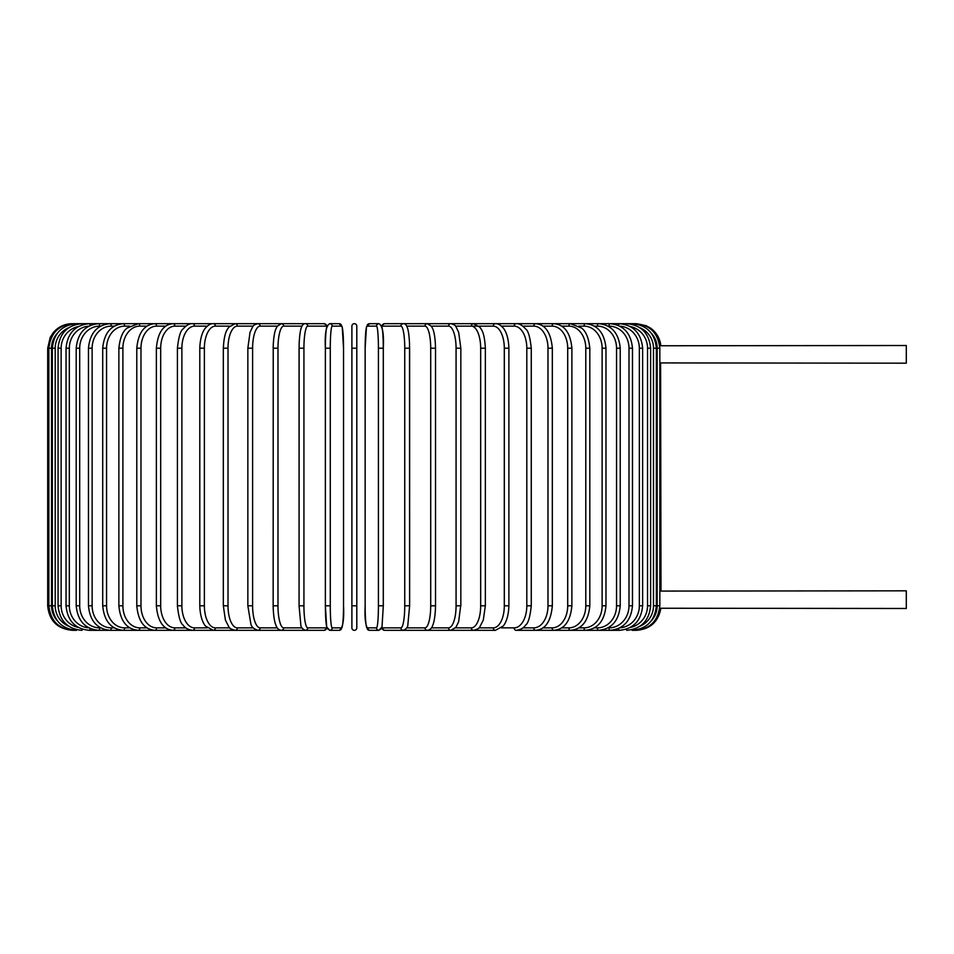 <?xml version="1.0" encoding="UTF-8"?>
<svg xmlns="http://www.w3.org/2000/svg" width="954" height="954" viewBox="0 0 954 954"><rect width="100%" height="100%" fill="white"/><g stroke="black" fill="none" stroke-linecap="round" stroke-linejoin="round"><path stroke-width="1.43" d="M351.895 348.21L351.895 326.137A2.457 2.457 0 0 1 354.339 323.68A2.457 2.457 0 0 1 356.796 326.137A2.457 2.457 0 0 0 354.339 323.68A2.457 2.457 0 0 0 351.895 326.137A2.457 2.457 0 0 1 354.339 323.68A2.457 2.457 0 0 1 356.796 326.137A2.457 2.457 0 0 0 354.339 323.68A2.457 2.457 0 0 0 351.895 326.137L351.895 348.21L356.796 348.21L356.796 326.137L356.796 627.863A2.457 2.457 0 0 1 354.339 630.32A2.457 2.457 0 0 1 351.895 627.863L351.895 348.21M659.834 362.925L906.3 363.176L906.3 345.515L659.703 345.765M659.703 608.235L906.3 608.485L906.3 590.824L659.834 591.075M660.991 590.824L660.609 363.08M636.449 630.296L636.449 630.32C650.115 629.211 658.236 621.936 660.836 608.485L660.12 608.318M660.705 345.551L660.836 345.515C659.906 338.276 656.495 332.505 650.628 328.188L646.24 325.719L636.449 323.68L384.593 323.68A2.457 2.421 -90 0 0 382.172 326.137A22.073 3.828 -90 0 0 381.803 326.232M356.796 627.863A2.457 2.457 0 0 1 354.339 630.32A2.457 2.457 0 0 1 351.895 627.863A2.457 2.457 0 0 0 354.339 630.32A2.457 2.457 0 0 0 356.796 627.863A2.457 2.457 0 0 1 354.339 630.32A2.457 2.457 0 0 1 351.895 627.863A2.457 2.457 0 0 0 354.339 630.32A2.457 2.457 0 0 0 356.796 627.863L356.796 605.79L351.895 605.79M356.796 348.21L356.796 326.137A2.457 2.457 0 0 0 354.339 323.68A2.457 2.457 0 0 0 351.895 326.137M72.23 630.32L72.23 630.296C57.335 628.865 49.155 620.696 47.7 605.79L47.7 348.21L51.528 348.21L51.528 605.79L47.7 605.79M47.7 348.21L50.204 337.418L53.209 332.719C58.194 326.852 64.538 323.835 72.23 323.68L73.386 323.883M659.834 605.79L657.163 605.79L657.163 348.21L659.834 348.21L659.834 605.79C658.153 620.911 650.008 629.091 635.376 630.32L635.292 630.117M651.355 620.732A22.073 21.99 -90 0 0 657.163 605.79M657.163 348.21A22.073 21.99 -90 0 0 651.355 333.268M635.292 323.883L635.376 323.68C649.96 324.861 658.105 333.041 659.834 348.21M656.364 605.79L653.49 605.79L653.49 348.21L656.364 348.21L656.364 605.79C654.909 620.708 646.848 628.889 632.168 630.32L635.376 630.32M640.039 626.194A22.073 21.739 -90 0 0 653.49 605.79M653.49 348.21A22.073 21.739 -90 0 0 640.039 327.806M631.894 324.241L632.168 323.68C646.848 325.111 654.909 333.292 656.364 348.21M650.616 605.79L647.527 605.79L647.527 348.21L650.616 348.21L650.616 605.79C649.161 620.732 641.243 628.913 626.838 630.32A2.457 0.632 90 0 1 626.313 629.223M630.332 627.446A22.073 21.322 -90 0 0 647.527 605.79M647.527 348.21A22.073 21.322 -90 0 0 630.332 326.554M626.313 324.777A2.457 0.632 -90 0 1 626.838 323.68C641.243 325.087 649.161 333.268 650.616 348.21M642.638 605.79L639.347 605.79L639.347 348.21L642.638 348.21L642.638 605.79C641.183 620.78 633.456 628.948 619.444 630.32A2.457 0.835 90 0 1 618.621 628.447M619.897 627.827A22.073 20.749 -90 0 0 639.347 605.79M639.347 348.21A22.073 20.749 -90 0 0 619.897 326.173M618.621 325.552A2.457 0.835 -90 0 1 619.444 323.68C633.456 325.052 641.183 333.22 642.638 348.21M632.49 605.79L628.996 605.79L628.996 348.21L632.49 348.21L632.49 605.79C631.023 620.827 623.534 629.008 610.023 630.32A2.457 1.037 90 0 1 608.986 627.863A22.073 20.01 -90 0 0 628.996 605.79M608.068 627.863L608.986 627.863M628.996 348.21A22.073 20.01 -90 0 0 608.986 326.137L608.068 326.137M608.986 326.137A2.457 1.037 -90 0 1 610.023 323.68C623.534 324.992 631.023 333.173 632.49 348.21M620.231 605.79L616.546 605.79L616.546 348.21L620.231 348.21L620.231 605.79C618.776 620.899 611.586 629.08 598.659 630.32L619.444 630.32M594.402 627.863L597.431 627.863A22.073 19.116 -90 0 0 616.546 605.79M597.431 627.863A2.457 1.228 90 0 0 598.659 630.32L585.434 630.32A2.457 1.407 90 0 1 584.027 627.863A22.073 18.09 -90 0 0 602.117 605.79L602.117 348.21L605.969 348.21L605.969 605.79L602.117 605.79M616.546 348.21A22.073 19.116 -90 0 0 597.431 326.137L594.402 326.137M597.431 326.137A2.457 1.228 -90 0 1 598.659 323.68C611.586 324.92 618.776 333.101 620.231 348.21M578.923 627.863L584.027 627.863M602.117 348.21A22.073 18.09 -90 0 0 584.027 326.137L578.923 326.137M584.027 326.137A2.457 1.407 -90 0 1 585.434 323.68C597.669 324.837 604.514 333.018 605.969 348.21M589.822 605.79L585.792 605.79L585.792 348.21L589.822 348.21L589.822 605.79C588.368 621.09 581.916 629.27 570.456 630.32L585.434 630.32C597.669 629.163 604.514 620.982 605.969 605.79M561.739 627.863L568.87 627.863A22.073 16.91 -90 0 0 585.792 605.79M568.87 627.863A2.457 1.574 90 0 0 570.456 630.32L553.821 630.32A2.457 1.729 90 0 1 552.092 627.863A22.073 15.61 -90 0 0 567.702 605.79L567.702 348.21L571.887 348.21L571.887 605.79L567.702 605.79M585.792 348.21A22.073 16.91 -90 0 0 568.87 326.137L561.739 326.137M568.87 326.137A2.457 1.574 -90 0 1 570.456 323.68L581.475 328.009C585.911 331.145 588.69 337.883 589.822 348.21M543.005 627.863L552.092 627.863M567.702 348.21A22.073 15.61 -90 0 0 552.092 326.137L543.005 326.137M552.092 326.137A2.457 1.729 -90 0 1 553.821 323.68C564.434 324.598 570.444 332.779 571.887 348.21M552.33 605.79L547.99 605.79L547.99 348.21L552.33 348.21L552.33 605.79C550.911 621.376 545.354 629.557 535.683 630.32L553.821 630.32C564.434 629.401 570.444 621.221 571.887 605.79M522.852 627.863L533.799 627.863A22.073 14.191 -90 0 0 547.99 605.79M533.799 627.863A2.457 1.884 90 0 0 535.683 630.32L516.15 630.32A2.457 2.015 90 0 1 514.146 627.863A22.073 12.664 -90 0 0 526.811 605.79L526.811 348.21L531.271 348.21L531.271 605.79L526.811 605.79M547.99 348.21A22.073 14.191 -90 0 0 533.799 326.137L522.852 326.137M533.799 326.137A2.457 1.884 -90 0 1 535.683 323.68C545.354 324.443 550.911 332.624 552.33 348.21M501.434 627.863L514.146 627.863M526.811 348.21A22.073 12.664 -90 0 0 514.146 326.137L501.434 326.137M514.146 326.137A2.457 2.015 -90 0 1 516.15 323.68C519 323.311 522.196 325.123 525.726 329.082C528.194 330.633 530.042 337 531.271 348.21M508.887 605.79L504.308 605.79L504.308 348.21L508.887 348.21L508.887 605.79C508.47 619.134 504.344 624.858 503.116 626.11L495.4 630.32A2.457 2.123 90 0 1 493.278 627.863A22.073 11.043 -90 0 0 504.308 605.79M478.932 627.863L493.278 627.863M504.308 348.21A22.073 11.043 -90 0 0 493.278 326.137L455.511 326.137M493.278 326.137A2.457 2.123 -90 0 1 495.4 323.68C497.761 323.43 500.349 324.861 503.175 327.961C504.344 329.166 508.458 334.818 508.887 348.21M485.121 605.79L480.673 605.79L480.673 348.21L485.347 348.21L485.347 605.79L483.296 620.028L479.898 626.778C479.576 628.137 477.465 629.318 473.566 630.32L495.4 630.32M455.511 627.863L471.348 627.863A22.073 9.325 -90 0 0 480.673 605.79M471.348 627.863A2.457 2.218 90 0 0 473.566 630.32L450.837 630.32A2.457 2.302 90 0 1 448.523 627.863A22.073 7.549 -90 0 0 456.072 605.79L456.072 348.21L460.83 348.21L460.83 605.79L456.072 605.79M480.673 348.21A22.073 9.325 -90 0 0 471.348 326.137A2.457 2.218 -90 0 1 473.566 323.68L479.898 327.222C481.531 329.846 484.477 332.123 485.347 348.21M460.687 605.79L458.647 621.734L455.929 627.338L450.837 630.32L427.356 630.32A2.457 2.373 90 0 1 424.995 627.863A22.073 5.712 -90 0 0 430.707 605.79L430.707 348.21L435.441 348.21M431.375 627.863L448.523 627.863M456.072 348.21A22.073 7.549 -90 0 0 448.523 326.137L431.375 326.137M448.523 326.137A2.457 2.302 -90 0 1 450.837 323.68C453.865 324.467 455.571 325.469 455.952 326.685L458.671 332.338L460.83 348.21M435.441 605.79L430.707 605.79M406.714 627.863L424.995 627.863M430.707 348.21A22.073 5.712 -90 0 0 424.995 326.137L406.714 326.137M424.995 326.137A2.457 2.373 -90 0 1 427.356 323.68L431.482 326.292L432.854 329.035C433.044 329.416 435.215 334.198 435.525 348.21L435.525 605.79C435.215 619.85 433.021 624.62 432.842 624.989C431.9 628.149 430.063 629.926 427.356 630.32L403.327 630.32A2.457 2.421 90 0 1 400.918 627.863A22.073 3.828 -90 0 0 404.746 605.79L404.746 348.21L409.624 348.21L409.624 605.79L404.746 605.79M381.803 627.768A22.073 3.828 -90 0 0 382.172 627.863L400.918 627.863M404.746 348.21A22.073 3.828 -90 0 0 400.918 326.137L382.172 326.137M382.172 627.863A2.457 2.421 90 0 0 384.593 630.32L403.327 630.32C406.356 628.996 407.871 627.088 407.871 624.62L409.624 605.79L409.54 343.905C408.956 331.61 407.596 328.331 407.501 328.069C406.487 324.932 405.092 323.466 403.327 323.68A2.457 2.421 -90 0 0 400.918 326.137M383.293 605.79L378.416 605.79L378.416 348.21L383.305 348.21L383.293 605.79M378.416 348.21A22.073 1.92 -90 0 0 376.484 326.137L367.075 326.137A22.073 1.92 -90 0 0 365.155 348.21L365.155 605.79A22.073 1.92 -90 0 0 367.075 627.863L376.484 627.863A22.073 1.92 -90 0 0 378.416 605.79M376.484 627.863A2.457 2.445 90 0 0 378.929 630.32L381.54 628.459L384.593 630.32L403.327 630.32M381.373 326.137A22.073 1.92 90 0 1 383.293 348.21M367.075 627.863A2.457 2.445 90 0 0 369.52 630.32L378.929 630.32L382.005 626.957L383.305 605.79L383.305 348.21C384.009 333.661 382.542 325.481 378.929 323.68L369.52 323.68A2.457 2.445 -90 0 0 367.075 326.137M365.143 348.21L366.443 327.043L369.52 323.68L366.443 327.043L365.143 348.21L365.155 605.79C364.452 620.338 365.907 628.519 369.52 630.32L378.929 630.32M376.484 326.137A2.457 2.445 -90 0 1 378.929 323.68M330.275 605.79L325.374 605.79L325.374 348.21L330.275 348.21L330.275 605.79A22.073 1.92 90 0 0 332.195 627.863L341.604 627.863A22.073 1.92 90 0 0 343.535 605.79L343.535 348.21A22.073 1.92 90 0 0 341.604 326.137L332.195 326.137A22.073 1.92 90 0 0 330.275 348.21M327.305 627.863A22.073 1.92 -90 0 1 325.386 605.79L326.673 626.957L329.75 630.32A2.457 2.445 -90 0 0 332.195 627.863M325.374 605.79L325.374 348.21A22.073 1.92 -90 0 1 327.305 326.137M326.888 326.232A22.073 3.828 90 0 0 326.518 326.137L307.772 326.137A22.073 3.828 90 0 0 303.932 348.21L303.932 605.79L299.067 605.79L300.808 624.62C300.808 627.088 302.323 628.996 305.352 630.32L324.098 630.32L305.352 630.32A2.457 2.421 -90 0 0 307.772 627.863L326.518 627.863A2.457 2.421 -90 0 1 324.098 630.32L327.15 628.459L329.75 630.32L339.159 630.32A2.457 2.445 -90 0 0 341.604 627.863M343.535 348.21L342.236 327.043L339.159 323.68L342.236 327.043L343.535 348.21L343.535 605.79C344.239 620.338 342.784 628.519 339.159 630.32L329.75 630.32M332.195 326.137A2.457 2.445 90 0 0 329.75 323.68L339.159 323.68A2.457 2.445 90 0 1 341.604 326.137M68.652 327.806A22.073 21.739 90 0 0 55.201 348.21L55.201 605.79L52.327 605.79C53.77 620.708 61.843 628.889 76.523 630.32L73.303 630.32C58.671 629.091 50.526 620.911 48.857 605.79L48.857 348.21C50.574 333.041 58.731 324.861 73.303 323.68L305.352 323.68C303.587 323.466 302.203 324.932 301.19 328.069C301.094 328.331 299.735 331.61 299.139 343.905L299.067 605.79L299.067 348.21L303.932 348.21M303.932 605.79A22.073 3.828 90 0 0 307.772 627.863M327.15 325.541L324.098 323.68A2.457 2.421 90 0 1 326.518 326.137M324.098 323.68L305.352 323.68A2.457 2.421 90 0 1 307.772 326.137M301.965 326.137L283.696 326.137A22.073 5.712 90 0 0 277.984 348.21L277.984 605.79L273.238 605.79M273.238 348.21L273.154 605.79C273.464 619.85 275.658 624.62 275.849 624.989C276.791 628.149 278.616 629.926 281.323 630.32A2.457 2.373 -90 0 0 283.696 627.863L301.965 627.863M277.984 605.79A22.073 5.712 90 0 0 283.696 627.863M283.696 326.137A2.457 2.373 90 0 0 281.323 323.68L277.197 326.292L275.837 329.035C275.646 329.416 273.464 334.198 273.154 348.21L277.984 348.21M277.316 326.137L260.156 326.137A22.073 7.549 90 0 0 252.607 348.21L252.607 605.79L247.849 605.79L250.854 623.928C251.379 626.79 253.704 628.913 257.854 630.32A2.457 2.302 -90 0 0 260.156 627.863L277.316 627.863M252.607 605.79A22.073 7.549 90 0 0 260.156 627.863M248.004 348.21L252.607 348.21M247.849 605.79L247.849 348.21L250.02 332.338L252.738 326.685C253.12 325.469 254.825 324.467 257.854 323.68A2.457 2.302 90 0 1 260.156 326.137M253.168 326.137L237.343 326.137A22.073 9.325 90 0 0 228.006 348.21L228.006 605.79L223.331 605.79L225.394 620.028L228.793 626.778C229.103 628.137 231.214 629.318 235.113 630.32A2.457 2.218 -90 0 0 237.343 627.863L253.168 627.863M228.006 605.79A22.073 9.325 90 0 0 237.343 627.863M223.558 348.21L228.006 348.21M223.331 605.79L223.331 348.21C224.214 332.123 227.159 329.846 228.793 327.222L235.113 323.68A2.457 2.218 90 0 1 237.343 326.137M229.759 326.137L215.413 326.137A22.073 11.043 90 0 0 204.371 348.21L204.371 605.79L199.791 605.79C200.221 619.134 204.335 624.858 205.575 626.11L213.291 630.32A2.457 2.123 -90 0 0 215.413 627.863L229.759 627.863M204.371 605.79A22.073 11.043 90 0 0 215.413 627.863M199.791 605.79L199.791 348.21L204.371 348.21M199.791 348.21C200.233 334.818 204.347 329.166 205.515 327.961C208.33 324.861 210.929 323.43 213.291 323.68A2.457 2.123 90 0 1 215.413 326.137M207.256 326.137L194.544 326.137A22.073 12.664 90 0 0 181.88 348.21L181.88 605.79L177.408 605.79C178.625 616.964 180.497 623.367 183.025 625.001C184.981 628.018 188.153 629.783 192.529 630.32A2.457 2.015 -90 0 0 194.544 627.863L207.256 627.863M181.88 605.79A22.073 12.664 90 0 0 194.544 627.863M177.408 605.79L177.408 348.21L181.88 348.21M177.408 348.21C178.648 337 180.497 330.633 182.965 329.082C186.495 325.123 189.679 323.311 192.529 323.68A2.457 2.015 90 0 1 194.544 326.137M185.839 326.137L174.88 326.137A22.073 14.191 90 0 0 160.689 348.21L160.689 605.79L156.361 605.79C157.78 621.376 163.325 629.557 173.008 630.32A2.457 1.884 -90 0 0 174.88 627.863L185.839 627.863M160.689 605.79A22.073 14.191 90 0 0 174.88 627.863M156.361 605.79L156.361 348.21L160.689 348.21M156.361 348.21C157.78 332.624 163.325 324.443 173.008 323.68A2.457 1.884 90 0 1 174.88 326.137M165.686 326.137L156.599 326.137A22.073 15.61 90 0 0 140.977 348.21L140.977 605.79L136.792 605.79C138.235 621.221 144.257 629.401 154.858 630.32A2.457 1.729 -90 0 0 156.599 627.863L165.686 627.863M140.977 605.79A22.073 15.61 90 0 0 156.599 627.863M136.792 605.79L136.792 348.21L140.977 348.21M136.792 348.21C138.235 332.779 144.257 324.598 154.858 323.68A2.457 1.729 90 0 1 156.599 326.137M146.94 326.137L139.809 326.137A22.073 16.91 90 0 0 122.899 348.21L122.899 605.79L118.868 605.79C120.323 621.09 126.775 629.27 138.235 630.32A2.457 1.574 -90 0 0 139.809 627.863L146.94 627.863M122.899 605.79A22.073 16.91 90 0 0 139.809 627.863M118.868 605.79L118.868 348.21L122.899 348.21M118.868 348.21C119.989 337.883 122.78 331.145 127.216 328.009L138.235 323.68A2.457 1.574 90 0 1 139.809 326.137M129.768 326.137L124.652 326.137A22.073 18.09 90 0 0 106.574 348.21L106.574 605.79L102.71 605.79C104.165 620.982 111.01 629.163 123.245 630.32A2.457 1.407 -90 0 0 124.652 627.863L129.768 627.863M106.574 605.79A22.073 18.09 90 0 0 124.652 627.863M102.71 605.79L102.71 348.21L106.574 348.21M102.71 348.21C104.165 333.018 111.01 324.837 123.245 323.68A2.457 1.407 90 0 1 124.652 326.137M114.289 326.137L111.248 326.137A22.073 19.116 90 0 0 92.133 348.21L92.133 605.79L88.46 605.79C89.915 620.899 97.105 629.08 110.032 630.32A2.457 1.228 -90 0 0 111.248 627.863L114.289 627.863M92.133 605.79A22.073 19.116 90 0 0 111.248 627.863M88.46 605.79L88.46 348.21L92.133 348.21M88.46 348.21C89.915 333.101 97.105 324.92 110.032 323.68A2.457 1.228 90 0 1 111.248 326.137M100.611 326.137L99.705 326.137A22.073 20.01 90 0 0 79.695 348.21L79.695 605.79L76.201 605.79C77.656 620.827 85.144 629.008 98.667 630.32A2.457 1.037 -90 0 0 99.705 627.863L100.611 627.863M79.695 605.79A22.073 20.01 90 0 0 99.705 627.863M76.201 605.79L76.201 348.21L79.695 348.21M76.201 348.21C77.656 333.173 85.144 324.992 98.667 323.68A2.457 1.037 90 0 1 99.705 326.137M88.782 326.173A22.073 20.749 90 0 0 69.332 348.21L69.332 605.79L66.041 605.79C67.495 620.78 75.235 628.948 89.247 630.32A2.457 0.835 -90 0 0 90.058 628.447M69.332 605.79A22.073 20.749 90 0 0 88.782 627.827M66.041 605.79L66.041 348.21L69.332 348.21M66.041 348.21C67.495 333.22 75.235 325.052 89.247 323.68A2.457 0.835 90 0 1 90.058 325.552M78.359 326.554A22.073 21.322 90 0 0 61.151 348.21L61.151 605.79L58.063 605.79C59.518 620.732 67.448 628.913 81.841 630.32A2.457 0.632 -90 0 0 82.378 629.223M61.151 605.79A22.073 21.322 90 0 0 78.359 627.446M58.063 605.79L58.063 348.21L61.151 348.21M58.063 348.21C59.518 333.268 67.448 325.087 81.841 323.68A2.457 0.632 90 0 1 82.378 324.777M55.201 605.79A22.073 21.739 90 0 0 68.652 626.194M52.327 605.79L52.327 348.21L55.201 348.21M52.327 348.21C53.77 333.292 61.843 325.111 76.523 323.68L76.785 324.241M51.528 605.79A22.073 21.99 90 0 0 57.335 620.732M57.335 333.268A22.073 21.99 90 0 0 51.528 348.21M531.271 605.79C530.066 616.964 528.194 623.367 525.654 625.001C523.71 628.018 520.538 629.783 516.15 630.32M381.54 325.541L384.593 323.68M329.75 323.68C326.137 325.481 324.682 333.661 325.374 348.21M305.352 630.32L235.113 630.32M257.854 630.32L192.529 630.32M213.291 630.32L89.247 630.32"/></g></svg>
